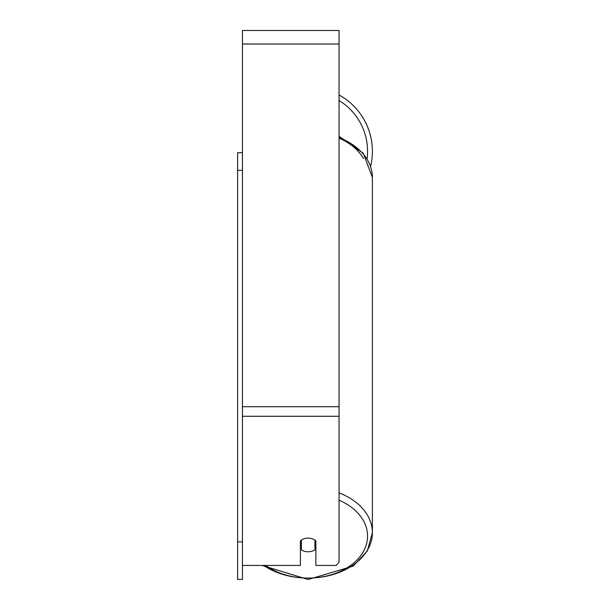 <?xml version="1.0" encoding="UTF-8"?>
<svg xmlns="http://www.w3.org/2000/svg" width="610" height="610" viewBox="0 0 610 610"><rect width="100%" height="100%" fill="white"/><g stroke="black" fill="none" stroke-linecap="round" stroke-linejoin="round"><path stroke-width="0.91" d="M308.142 551.783A9.661 6.832 0 0 1 301.378 549.831L301.378 540.071A9.661 6.832 0 0 1 308.142 538.119A9.661 6.832 0 0 1 314.905 540.071L314.905 549.831A9.661 6.832 0 0 1 308.142 551.783M301.378 543.685A9.661 6.832 0 0 1 300.41 542.9M315.866 542.9A9.661 6.832 0 0 1 314.905 543.685M242.444 565.447L300.41 565.447L300.41 540.856A9.661 6.832 0 0 1 315.866 540.856L315.866 565.447L336.27 565.447L339.053 562.031L339.053 30.5L242.444 30.5L242.444 579.454L237.61 579.454L237.61 541.878L242.444 541.878M372.39 151.265A64.248 64.248 0 0 0 339.053 94.946A64.248 64.248 0 0 1 370.59 166.355M242.444 170.243L237.61 170.243L237.61 152.713L242.444 152.713M237.61 170.243L237.61 541.878M263.673 565.447A64.248 45.43 180 0 0 308.142 578.082A59.414 42.014 0 0 1 265.663 565.447M339.053 500.192A59.414 42.014 0 0 1 365.344 547.422A59.414 42.014 0 0 1 308.142 578.082A64.248 45.43 180 0 0 372.39 532.66A64.248 45.43 180 0 0 339.053 492.834M339.053 137.593A64.248 45.43 0 0 1 372.39 177.418L372.39 532.66L367.327 550.967L353.22 566.111L308.142 579.5L262.147 565.447M363.438 158.63A59.414 42.014 180 0 0 339.053 138.127M339.053 416.272L242.444 416.272M339.053 44.027L242.444 44.027M339.053 406.71L242.444 406.71M367.09 158.707A59.414 59.414 0 0 0 339.053 100.528M339.053 136.312L363.263 153.262L372.39 177.418"/></g></svg>

